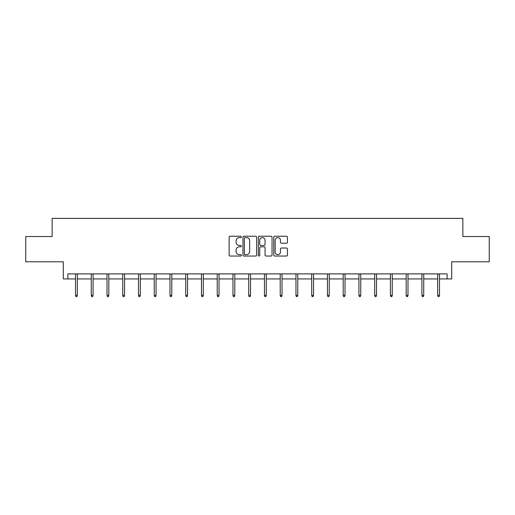 <?xml version="1.0" encoding="UTF-8"?>
<svg xmlns="http://www.w3.org/2000/svg" width="515" height="515" viewBox="0 0 515 515"><rect width="100%" height="100%" fill="white"/><g stroke="black" fill="none" stroke-linecap="round" stroke-linejoin="round"><path stroke-width="0.77" d="M241.348 236.919A0.695 0.695 0 0 0 240.66 236.224L230.128 236.224A0.991 0.991 0 0 0 229.136 237.215L229.136 255.054A0.991 0.991 0 0 0 230.128 256.045L240.66 256.045A0.695 0.695 0 0 0 241.348 255.35A0.695 0.695 0 0 0 240.66 254.655L239.295 254.655A3.167 3.167 0 0 1 236.128 251.487L236.128 250A3.167 3.167 0 0 1 239.295 246.827L240.66 246.827A0.695 0.695 0 0 0 241.348 246.131A0.695 0.695 0 0 0 240.66 245.443L239.295 245.443A3.167 3.167 0 0 1 236.128 242.269L236.128 240.782A3.167 3.167 0 0 1 239.295 237.615L240.66 237.615A0.695 0.695 0 0 0 241.348 236.919M67.89 278.937L67.89 273.89L447.11 273.89L447.11 278.937L451.7 278.937L451.7 261.781L489.25 261.781L489.25 236.546L462.856 236.546L462.856 218.379L52.144 218.379L52.144 236.546L25.75 236.546L25.75 261.781L63.3 261.781L63.3 278.937L75.512 278.937M286.456 243.209A0.991 0.991 0 0 0 287.447 242.224L287.447 237.215A0.991 0.991 0 0 0 286.456 236.224L274.765 236.224A0.991 0.991 0 0 0 273.774 237.215L273.774 255.054A0.991 0.991 0 0 0 274.765 256.045L286.456 256.045A0.991 0.991 0 0 0 287.447 255.054L287.447 249.009A0.991 0.991 0 0 0 286.456 248.018L281.454 248.018A0.991 0.991 0 0 0 280.463 249.009L280.463 252.002A2.652 2.652 0 0 1 277.81 254.655A2.652 2.652 0 0 1 275.158 252.002L275.158 240.267A2.652 2.652 0 0 1 277.81 237.615A2.652 2.652 0 0 1 280.463 240.267L280.463 242.224A0.991 0.991 0 0 0 281.454 243.209L286.456 243.209M256.631 237.215A0.991 0.991 0 0 0 255.64 236.224L243.949 236.224A0.991 0.991 0 0 0 242.958 237.215L242.958 255.054A0.991 0.991 0 0 0 243.949 256.045L255.64 256.045A0.991 0.991 0 0 0 256.631 255.054L256.631 237.215M259.36 236.224L271.051 236.224A0.991 0.991 0 0 1 272.042 237.215L272.042 255.054A0.991 0.991 0 0 1 271.051 256.045L266.043 256.045A0.991 0.991 0 0 1 265.058 255.054L265.058 247.818A0.991 0.991 0 0 0 264.066 246.827L260.745 246.827A0.991 0.991 0 0 0 259.753 247.818L259.753 255.35A0.695 0.695 0 0 1 259.058 256.045A0.695 0.695 0 0 1 258.369 255.35L258.369 237.215A0.991 0.991 0 0 1 259.36 236.224M77.327 278.937L91.258 278.937M93.073 278.937L107.004 278.937M108.82 278.937L122.75 278.937M124.566 278.937L138.496 278.937M140.312 278.937L154.243 278.937M156.058 278.937L169.989 278.937M171.804 278.937L185.735 278.937M187.55 278.937L201.481 278.937M203.296 278.937L217.227 278.937M219.042 278.937L232.973 278.937M234.789 278.937L248.719 278.937M250.535 278.937L264.465 278.937M266.281 278.937L280.212 278.937M282.027 278.937L295.958 278.937M297.773 278.937L311.704 278.937M313.519 278.937L327.45 278.937M329.265 278.937L343.196 278.937M345.011 278.937L358.942 278.937M360.757 278.937L374.688 278.937M376.504 278.937L390.434 278.937M392.25 278.937L406.181 278.937M407.996 278.937L421.927 278.937M423.742 278.937L437.673 278.937M439.488 278.937L447.11 278.937M245.043 237.615A0.695 0.695 0 0 0 244.348 238.31L244.348 253.959A0.695 0.695 0 0 0 245.043 254.655L246.479 254.655A3.167 3.167 0 0 0 249.646 251.487L249.646 240.782A3.167 3.167 0 0 0 246.479 237.615L245.043 237.615M265.058 240.312A2.652 2.652 0 0 0 262.405 237.666A2.652 2.652 0 0 0 259.753 240.312L259.753 244.451A0.991 0.991 0 0 0 260.745 245.443L264.066 245.443A0.991 0.991 0 0 0 265.058 244.451L265.058 240.312M75.512 295.314L75.917 296.621L76.922 296.621L77.327 295.314L75.512 295.314L75.512 273.89M77.327 295.314L77.327 273.89M91.258 295.314L91.664 296.621L92.668 296.621L93.073 295.314L91.258 295.314L91.258 273.89M93.073 295.314L93.073 273.89M107.004 295.314L107.41 296.621L108.414 296.621L108.82 295.314L107.004 295.314L107.004 273.89M108.82 295.314L108.82 273.89M122.75 295.314L123.156 296.621L124.16 296.621L124.566 295.314L122.75 295.314L122.75 273.89M124.566 295.314L124.566 273.89M138.496 295.314L138.902 296.621L139.906 296.621L140.312 295.314L138.496 295.314L138.496 273.89M140.312 295.314L140.312 273.89M154.243 295.314L154.648 296.621L155.652 296.621L156.058 295.314L154.243 295.314L154.243 273.89M156.058 295.314L156.058 273.89M169.989 295.314L170.394 296.621L171.398 296.621L171.804 295.314L169.989 295.314L169.989 273.89M171.804 295.314L171.804 273.89M185.735 295.314L186.14 296.621L187.145 296.621L187.55 295.314L185.735 295.314L185.735 273.89M187.55 295.314L187.55 273.89M201.481 295.314L201.886 296.621L202.891 296.621L203.296 295.314L201.481 295.314L201.481 273.89M203.296 295.314L203.296 273.89M217.227 295.314L217.633 296.621L218.637 296.621L219.042 295.314L217.227 295.314L217.227 273.89M219.042 295.314L219.042 273.89M232.973 295.314L233.379 296.621L234.383 296.621L234.789 295.314L232.973 295.314L232.973 273.89M234.789 295.314L234.789 273.89M248.719 295.314L249.125 296.621L250.129 296.621L250.535 295.314L248.719 295.314L248.719 273.89M250.535 295.314L250.535 273.89M264.465 295.314L264.871 296.621L265.875 296.621L266.281 295.314L264.465 295.314L264.465 273.89M266.281 295.314L266.281 273.89M280.212 295.314L280.617 296.621L281.621 296.621L282.027 295.314L280.212 295.314L280.212 273.89M282.027 295.314L282.027 273.89M295.958 295.314L296.363 296.621L297.367 296.621L297.773 295.314L295.958 295.314L295.958 273.89M297.773 295.314L297.773 273.89M311.704 295.314L312.109 296.621L313.114 296.621L313.519 295.314L311.704 295.314L311.704 273.89M313.519 295.314L313.519 273.89M327.45 295.314L327.855 296.621L328.86 296.621L329.265 295.314L327.45 295.314L327.45 273.89M329.265 295.314L329.265 273.89M343.196 295.314L343.602 296.621L344.606 296.621L345.011 295.314L343.196 295.314L343.196 273.89M345.011 295.314L345.011 273.89M358.942 295.314L359.348 296.621L360.352 296.621L360.757 295.314L358.942 295.314L358.942 273.89M360.757 295.314L360.757 273.89M374.688 295.314L375.094 296.621L376.098 296.621L376.504 295.314L374.688 295.314L374.688 273.89M376.504 295.314L376.504 273.89M390.434 295.314L390.84 296.621L391.844 296.621L392.25 295.314L390.434 295.314L390.434 273.89M392.25 295.314L392.25 273.89M406.181 295.314L406.586 296.621L407.59 296.621L407.996 295.314L406.181 295.314L406.181 273.89M407.996 295.314L407.996 273.89M421.927 295.314L422.332 296.621L423.336 296.621L423.742 295.314L421.927 295.314L421.927 273.89M423.742 295.314L423.742 273.89M437.673 295.314L438.078 296.621L439.083 296.621L439.488 295.314L437.673 295.314L437.673 273.89M439.488 295.314L439.488 273.89"/></g></svg>
